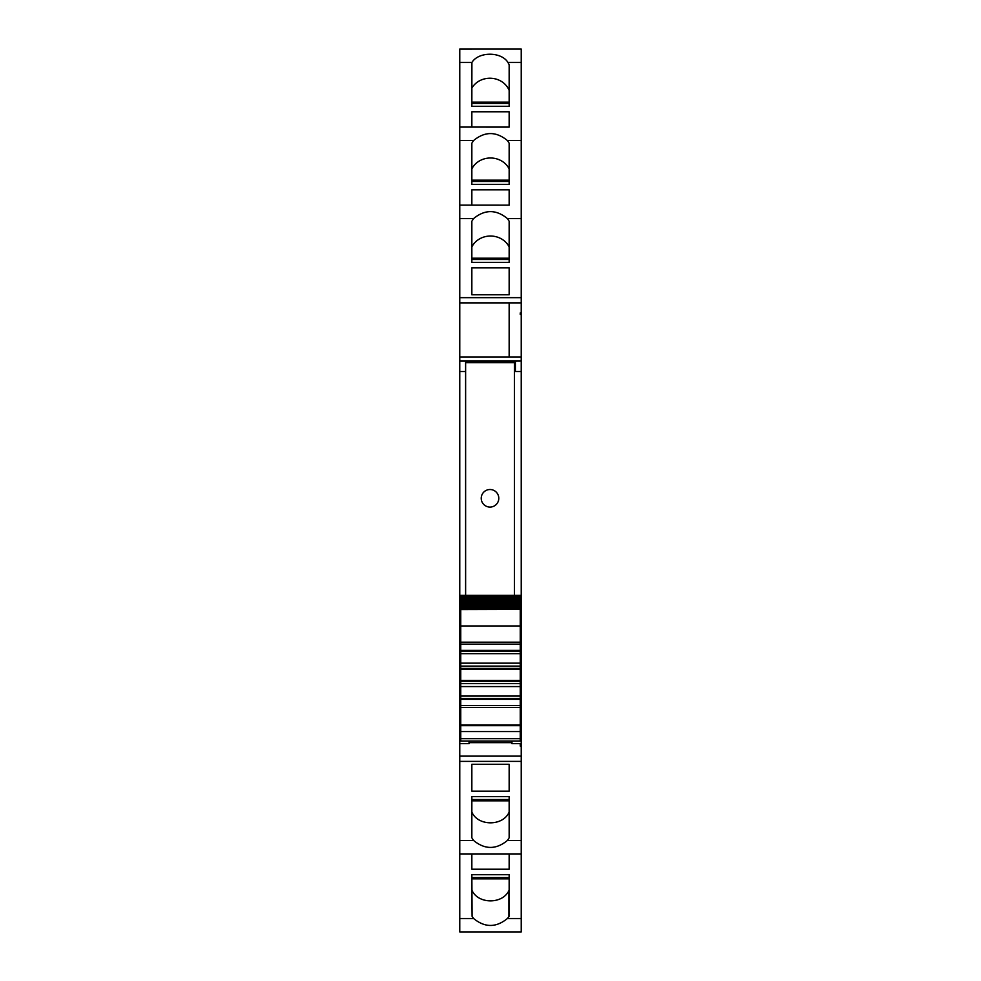 <?xml version="1.0" encoding="UTF-8"?>
<svg xmlns="http://www.w3.org/2000/svg" width="981" height="981" viewBox="0 0 981 981"><rect width="100%" height="100%" fill="white"/><g stroke="black" fill="none" stroke-linecap="round" stroke-linejoin="round"><path stroke-width="1.47" d="M460.751 625.118L459.77 625.118L459.77 635.455L460.751 635.418L459.77 635.455L459.77 641.096L460.751 641.096M465.619 371.492L459.77 371.492L459.77 361.033L465.619 361.033L465.619 595.369M459.77 371.492L459.77 625.118M515.381 371.492L521.23 371.492L521.23 314.423L520.249 314.423L520.249 312.964L521.23 312.964L521.23 297.66L459.77 297.66L459.77 302.908L509.151 302.908L459.77 302.908L459.77 357.084L509.151 357.084L509.151 302.908L509.151 357.084L459.77 357.084L459.77 360.983L521.23 360.983L515.381 361.033L515.381 371.492L521.23 371.492L521.23 625.118L520.249 625.118M459.77 49.062L521.23 49.05L459.77 49.05L459.77 218.542L473.627 218.542L471.849 221.24L471.849 262.393L509.151 262.393L509.151 259.511L471.849 259.511L471.849 262.393M459.77 218.542L459.77 297.66M521.23 49.062L521.23 297.66M473.627 218.542C484.884 209.321 496.128 209.321 507.373 218.542L509.151 221.24L509.151 262.393M471.849 267.862L471.849 294.778L471.849 267.862L509.151 267.862L509.151 294.778L509.151 267.862M471.849 294.778L509.151 294.778M459.77 140.504L473.627 140.504L471.849 143.201L471.849 184.354L509.151 184.354L509.151 181.473L471.849 181.473L471.849 184.354M473.627 140.504C484.884 131.282 496.128 131.282 507.373 140.504L509.151 143.201L509.151 184.354M471.849 189.824L471.849 205.127L471.849 189.824L509.151 189.824L509.151 205.127L509.151 189.824M471.849 106.316L509.151 106.316L509.151 103.434L471.849 103.434L471.849 106.316L471.898 62.465C478.532 51.49 501.328 51.49 507.962 62.465L509.151 64.721L509.151 106.316M471.849 111.785L471.849 127.089L471.849 111.785L509.151 111.785L509.151 127.089L509.151 111.785M459.77 68.621L459.77 64.721M459.77 918.535L459.77 853.911L521.23 853.911L459.77 853.911L459.77 840.496L473.627 840.496C484.884 849.718 496.128 849.718 507.373 840.496L521.23 840.496L521.23 931.95L459.77 931.95L459.77 918.535L473.639 918.535C484.884 927.744 496.128 927.744 507.361 918.535L509.151 916.279L509.151 874.684L509.151 877.566L471.849 877.566L471.849 874.684L472.082 916.279L471.849 890.601M473.639 918.535L472.082 916.279M471.849 874.684L509.151 874.684M509.151 869.215L509.151 853.911L509.151 869.215L471.849 869.215L471.849 853.911L471.849 869.215M509.151 837.799L509.151 796.646L471.849 796.646L471.849 799.527L509.151 799.527L509.151 796.646M507.373 840.496L509.151 837.811M521.23 840.496L521.23 744.616L520.249 744.616L520.249 746.075L521.23 746.075M459.77 840.496L459.77 743.635L469.041 743.635L469.041 741.047M473.627 840.496L471.849 837.811M471.849 837.799L471.849 796.646M509.151 764.273L509.151 791.177L509.151 764.26L471.849 764.26L471.849 791.177L471.849 764.26M509.151 791.189L471.849 791.177M511.959 741.047L511.959 743.635L521.23 743.635L521.23 744.616M460.751 737.209L459.77 737.209L459.77 743.635M459.77 738.178L460.751 738.178M459.77 737.209L459.77 641.096M515.381 361.682L465.619 361.682M520.249 314.423L520.249 312.964M509.151 246.93A20.491 18.565 0 0 0 490.5 236.029A20.491 18.565 0 0 0 471.849 246.93M509.151 168.891A20.491 18.565 0 0 0 490.5 157.99A20.491 18.565 0 0 0 471.849 168.891M509.151 90.399A20.491 18.565 0 0 0 491.334 78.272A20.491 18.565 0 0 0 471.849 88.069M508.918 916.279L508.918 890.601C502.468 904.286 478.532 904.286 472.082 890.601M520.249 746.075L520.249 744.616M509.151 812.109C502.971 826.394 478.029 826.394 471.849 812.109M521.23 743.635L521.23 738.178L520.249 738.178M521.23 314.423L521.23 312.964M520.249 646.271L521.23 646.271L521.23 737.209L520.249 737.209M521.23 737.209L521.23 738.178M520.249 639.354L521.23 639.354L521.23 635.455L520.249 635.418L521.23 635.455L521.23 625.118M521.23 646.271L521.23 639.354M511.959 742.654L469.041 742.654M460.751 601.402L460.751 599.268L520.249 599.268L460.751 599.317L460.751 595.369L520.249 595.369L460.751 595.369L520.249 595.369L520.249 608.404L460.751 608.404L460.751 609.397L520.249 608.894M460.751 597.073L520.249 597.024L460.751 597.024L460.751 598.3L520.249 598.3M520.249 601.402L460.751 601.316L460.751 602.432L520.249 602.432M520.249 603.29L460.751 603.18L460.751 604.222L520.249 604.222M520.249 604.983L460.751 604.848L460.751 605.817L520.249 605.817M520.249 606.491L460.751 606.307L460.751 607.214L520.249 607.214M520.249 607.791L460.751 607.582L460.751 608.404M520.249 609.557L520.249 642.187L460.751 642.187L460.751 609.557L520.249 609.397M520.249 642.187L520.249 653.653L460.751 653.653L460.751 651.335L520.249 651.335M520.249 680.397L460.751 680.397L460.751 681.329L520.249 681.329L520.249 653.653M520.249 681.329L520.249 740.986M460.751 681.329L460.751 705.597L520.249 705.597L460.751 705.597L460.751 740.986M460.751 680.397L460.751 669.336L520.249 669.336M520.249 668.404L460.751 668.404L460.751 669.336M460.751 668.404L460.751 653.653M520.249 650.403L460.751 650.403L460.751 651.335M460.751 650.403L460.751 644.137L520.249 644.137M460.751 642.187L460.751 644.137M460.751 608.894L520.249 608.637M460.751 606.491L460.751 605.817M460.751 604.983L460.751 604.222M460.751 603.29L460.751 602.432M460.751 600.458L520.249 600.458M520.249 663.156L460.751 663.156M520.249 666.087L460.751 666.087M520.249 683.647L460.751 683.647M520.249 686.577L460.751 686.577M520.249 696.081L460.751 696.081M520.249 724.984L460.751 724.984M514.4 595.369L514.4 362.712L465.619 362.712M481.23 498.299A8.78 8.78 0 0 0 490.01 507.079A8.78 8.78 0 0 0 498.789 498.299A8.78 8.78 0 0 0 490.01 489.519A8.78 8.78 0 0 0 481.23 498.299A8.78 8.78 0 0 0 490.01 507.079A8.78 8.78 0 0 0 498.789 498.299A8.78 8.78 0 0 0 490.01 489.519A8.78 8.78 0 0 0 481.23 498.299M521.23 302.908L509.151 302.908M507.373 218.542L521.23 218.542M509.151 205.139L459.77 205.127L509.151 205.139M507.373 140.504L521.23 140.504M509.151 127.101L459.77 127.089L509.151 127.101M459.77 62.465L471.898 62.465M507.962 62.465L521.23 62.465M507.361 918.535L521.23 918.535M521.23 761.379L459.77 761.379M521.23 756.13L459.77 756.13M460.751 734.622L459.77 734.622M521.23 357.084L509.151 357.084M521.23 734.622L520.249 734.622M509.151 258.211L471.849 258.211M509.151 180.173L471.849 180.173M509.151 102.134L471.849 102.134M471.849 878.866L509.151 878.866M471.849 800.827L509.151 800.827M459.77 646.271L460.751 646.271M520.249 641.096L521.23 641.096M460.751 639.354L459.77 639.354M460.751 595.492L520.249 595.492M460.751 596.399L520.249 596.399M520.249 698.398L460.751 698.398M460.751 699.33L520.249 699.33M460.751 707.546L520.249 707.546M520.249 725.67L460.751 725.67M460.751 731.568L520.249 731.568M460.751 738.668L520.249 738.668M521.23 931.95L459.77 931.95M460.751 595.369L520.249 595.369M460.751 625.952L520.249 625.952M460.751 741.047L520.249 741.047"/></g></svg>
